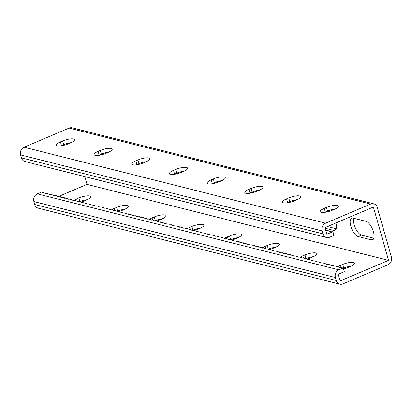 <?xml version="1.0" encoding="UTF-8"?>
<svg xmlns="http://www.w3.org/2000/svg" width="412" height="412" viewBox="0 0 412 412"><rect width="100%" height="100%" fill="white"/><g stroke="black" fill="none" stroke-linecap="round" stroke-linejoin="round"><path stroke-width="0.62" d="M339.838 284.167L38.311 208.194A5.995 5.238 -75.9 0 1 34.732 204.522L33.887 201.561A5.995 5.238 -75.9 0 1 37.348 193.867L41.72 192.007L41.967 192.543L43.605 192.486L43.852 193.017L45.49 192.96L45.737 193.491L47.375 193.434L47.622 193.964L49.26 193.908L49.507 194.443L51.145 194.382L51.387 194.917L53.03 194.861L53.272 195.391L56.794 195.808L57.041 196.344L58.679 196.282L58.926 196.818L60.564 196.756L60.811 197.291L64.334 197.708L64.581 198.239L66.219 198.182L66.466 198.718L68.104 198.656L68.351 199.192L69.989 199.13L70.236 199.666L71.873 199.609L72.121 200.139L75.643 200.556L75.89 201.092L77.528 201.03L77.77 201.566L79.413 201.504L79.655 202.04L81.298 201.983L81.54 202.513L85.063 202.931L85.31 203.466L86.947 203.404L87.195 203.94L88.832 203.878L89.08 204.414L90.717 204.357L90.964 204.888L92.602 204.831L92.849 205.361L94.487 205.305L94.734 205.84L98.257 206.252L98.504 206.788L102.027 207.205L102.274 207.736L103.912 207.679L104.159 208.215L105.796 208.153L106.038 208.688L107.681 208.627L107.923 209.162L109.566 209.105L109.808 209.636L113.331 210.053L113.578 210.589L115.216 210.527L115.463 211.062L117.101 211.006L117.348 211.536L118.986 211.48L119.233 212.01L122.755 212.427L123.003 212.963L124.64 212.901L124.888 213.437L126.525 213.38L126.772 213.91L128.41 213.854L128.657 214.384L130.295 214.328L130.542 214.858L132.18 214.801L132.422 215.337L134.065 215.275L134.307 215.811L135.95 215.754L136.192 216.285L137.829 216.228L138.077 216.758L139.714 216.702L139.962 217.232L141.599 217.175L141.846 217.711L143.484 217.649L143.731 218.185L145.369 218.128L145.616 218.659L147.254 218.602L147.501 219.132L149.139 219.076L149.386 219.606L151.024 219.55L151.271 220.085L152.909 220.023L153.156 220.559L156.678 220.976L156.926 221.507L158.563 221.45L158.805 221.98L160.448 221.924L160.69 222.459L162.333 222.398L162.575 222.933L164.218 222.877L164.46 223.407L166.098 223.35L166.345 223.881L169.868 224.298L170.115 224.834L171.752 224.772L172 225.307L173.637 225.251L173.885 225.781L177.407 226.198L177.654 226.734L179.292 226.672L179.539 227.208L181.177 227.146L181.424 227.682L183.062 227.625L183.309 228.155L184.947 228.099L185.194 228.629L186.832 228.572L187.074 229.108L188.717 229.046L188.959 229.582L190.602 229.52L190.844 230.056L194.366 230.473L194.613 231.003L196.251 230.947L196.498 231.482L198.136 231.42L198.383 231.956L200.021 231.894L200.268 232.43L201.906 232.373L202.153 232.904L205.676 233.321L205.923 233.856L207.56 233.795L207.808 234.33L209.445 234.268L209.693 234.804L213.215 235.221L213.457 235.752L215.1 235.695L215.342 236.231L216.985 236.169L217.227 236.704L218.87 236.643L219.112 237.178L220.75 237.121L220.997 237.652L222.635 237.595L222.882 238.126L224.519 238.069L224.767 238.605L226.404 238.543L226.652 239.078L228.289 239.017L228.536 239.552L232.059 239.969L232.306 240.5L233.944 240.443L234.191 240.979L235.829 240.917L236.076 241.453L239.599 241.87L239.841 242.4L241.483 242.344L241.726 242.874L243.368 242.817L243.61 243.353L245.253 243.291L245.495 243.827L247.133 243.77L247.38 244.301L249.018 244.244L249.265 244.774L252.788 245.192L253.035 245.727L254.673 245.665L254.92 246.201L256.558 246.144L256.805 246.675L258.442 246.618L258.69 247.148L260.327 247.092L260.575 247.622L262.212 247.566L262.459 248.101L264.097 248.039L264.344 248.575L267.867 248.992L268.109 249.523L269.752 249.466L269.994 249.996L271.637 249.94L271.879 250.475L273.517 250.414L273.764 250.949L277.286 251.366L277.534 251.897L279.171 251.84L279.418 252.371L281.056 252.314L281.303 252.85L282.941 252.788L283.188 253.323L286.711 253.74L286.958 254.271L288.596 254.214L288.843 254.75L290.481 254.688L290.728 255.224L292.366 255.162L292.613 255.698L296.135 256.115L296.377 256.645L298.02 256.588L298.262 257.124L299.905 257.062L300.147 257.598L301.785 257.536L302.032 258.072L303.67 258.015L303.917 258.545L305.555 258.489L305.802 259.019L307.44 258.963L307.687 259.498L309.324 259.436L309.572 259.972L311.209 259.91L311.457 260.446L313.094 260.389L313.341 260.92L316.864 261.337L317.111 261.872L318.749 261.811L318.996 262.346L320.634 262.284L320.876 262.82L324.404 263.237L324.646 263.768L326.289 263.711L326.531 264.247L328.168 264.185L328.416 264.72L330.053 264.659L330.3 265.194L333.823 265.611L334.07 266.142L335.708 266.085L335.955 266.621L337.593 266.559L337.84 267.094L339.478 267.033L339.725 267.568L343.248 267.985L338.875 269.839A5.995 5.238 -75.9 0 0 335.414 277.534L336.259 280.495A5.995 5.238 -75.9 0 0 339.838 284.167A5.995 5.238 -75.9 0 0 342.882 283.909L387.939 264.782A5.995 5.238 -75.9 0 0 391.4 257.088L377.268 207.478A5.995 5.238 104.1 0 0 373.689 203.806A5.995 5.238 104.1 0 0 370.646 204.069L325.588 223.191A5.995 5.238 104.1 0 0 322.127 230.885L322.972 233.851A5.995 5.238 104.1 0 0 326.551 237.518A5.995 5.238 104.1 0 0 329.595 237.261L333.967 235.407L332.911 231.704L326.86 234.273L324.96 227.609L373.38 207.056L388.567 260.369L87.04 184.391L84.82 176.614M332.911 231.704L331.274 231.76L331.027 231.23L329.389 231.287L329.142 230.756L327.504 230.813L327.257 230.277L325.738 230.334M100.595 154.474L101.713 154.757M138.283 163.971L139.405 164.254M175.976 173.467L177.098 173.751M213.663 182.964L214.786 183.247M358.167 236.555L371.361 239.882A9.991 4.053 -113 0 0 372.628 239.82A9.991 4.053 -113 0 0 372.989 230.426A9.991 4.053 -113 0 0 366.088 221.368L352.893 218.046A9.991 4.053 -113 0 0 351.627 218.102A9.991 4.053 -113 0 0 351.261 227.501A9.991 4.053 -113 0 0 358.167 236.555L361.53 235.128L373.854 238.234M327.859 211.737L326.737 211.454M325.14 228.233L333.668 230.385A9.991 4.053 -113 0 0 334.935 230.323A9.991 4.053 -113 0 0 335.914 222.959M290.172 202.24L289.049 201.957M252.479 192.744L251.356 192.461M353.759 218.262A9.991 4.053 -113 0 0 355.463 228.135A9.991 4.053 -113 0 0 361.53 235.128M336.161 228.737L327.468 226.543M373.689 203.806L72.162 127.833A5.995 5.238 104.1 0 0 69.118 128.091L24.061 147.218A5.995 5.238 104.1 0 0 20.6 154.912L21.445 157.873A5.995 5.238 104.1 0 0 25.024 161.545L326.551 237.518M173.916 174.353A8.312 2.23 164.1 0 1 174.564 174.065L176.717 173.153A8.312 2.23 164.1 0 1 184.154 171.135M136.223 164.857A8.312 2.23 164.1 0 1 136.877 164.568L139.024 163.657A8.312 2.23 164.1 0 1 146.461 161.638M98.535 155.36A8.312 2.23 164.1 0 1 99.184 155.072L101.337 154.16A8.312 2.23 164.1 0 1 108.773 152.141M60.842 145.863A8.312 2.23 164.1 0 1 61.491 145.575L63.644 144.658A8.312 2.23 164.1 0 1 71.08 142.645M221.847 180.631A8.312 2.23 -15.9 0 0 214.41 182.65L212.257 183.561A8.312 2.23 -15.9 0 0 211.608 183.85M259.534 190.128A8.312 2.23 -15.9 0 0 252.098 192.147L249.945 193.058A8.312 2.23 -15.9 0 0 249.296 193.346M297.227 199.629A8.312 2.23 -15.9 0 0 289.791 201.643L287.638 202.555A8.312 2.23 -15.9 0 0 286.989 202.843M334.915 209.126A8.312 2.23 -15.9 0 0 327.483 211.14L325.331 212.051A8.312 2.23 -15.9 0 0 324.677 212.34M175.661 169.45L173.509 170.362A8.312 2.23 -15.9 0 0 169.435 173.627A8.312 2.23 -15.9 0 0 181.352 172.34L183.505 171.423A8.312 2.23 -15.9 0 0 187.578 168.158A8.312 2.23 -15.9 0 0 175.661 169.45L176.717 173.153M137.974 159.954L135.821 160.865A8.312 2.23 -15.9 0 0 131.747 164.131A8.312 2.23 -15.9 0 0 143.659 162.843L145.812 161.926A8.312 2.23 -15.9 0 0 149.886 158.661A8.312 2.23 -15.9 0 0 137.974 159.954L139.024 163.657M100.281 150.457L98.128 151.369A8.312 2.23 -15.9 0 0 94.054 154.634A8.312 2.23 -15.9 0 0 105.972 153.346L108.119 152.43A8.312 2.23 -15.9 0 0 112.193 149.165A8.312 2.23 -15.9 0 0 100.281 150.457L101.337 154.16M62.593 140.961L60.44 141.872A8.312 2.23 -15.9 0 0 56.367 145.137A8.312 2.23 -15.9 0 0 68.279 143.85L70.431 142.933A8.312 2.23 -15.9 0 0 74.505 139.668A8.312 2.23 -15.9 0 0 62.593 140.961L63.644 144.658M221.192 180.919L219.04 181.836A8.312 2.23 164.1 0 1 207.128 183.124A8.312 2.23 164.1 0 1 211.202 179.859L213.354 178.947A8.312 2.23 164.1 0 1 225.266 177.654A8.312 2.23 164.1 0 1 221.192 180.919M258.885 190.416L256.733 191.333A8.312 2.23 164.1 0 1 244.821 192.62A8.312 2.23 164.1 0 1 248.894 189.355L251.047 188.444A8.312 2.23 164.1 0 1 262.959 187.156A8.312 2.23 164.1 0 1 258.885 190.416M296.573 199.918L294.426 200.829A8.312 2.23 164.1 0 1 282.508 202.117A8.312 2.23 164.1 0 1 286.582 198.852L288.735 197.94A8.312 2.23 164.1 0 1 300.647 196.653A8.312 2.23 164.1 0 1 296.573 199.918M334.266 209.414L332.113 210.326A8.312 2.23 164.1 0 1 320.201 211.613A8.312 2.23 164.1 0 1 324.275 208.348L326.428 207.437A8.312 2.23 164.1 0 1 338.34 206.149A8.312 2.23 164.1 0 1 334.266 209.414M388.567 260.369L340.147 280.922L338.247 274.258L344.303 271.688L343.248 267.985M58.736 196.406L87.04 184.391M186.96 228.861A8.312 2.23 164.1 0 1 189.752 227.378L191.904 226.461A8.312 2.23 164.1 0 1 203.816 225.173A8.312 2.23 164.1 0 1 199.743 228.439L197.59 229.35A8.312 2.23 164.1 0 1 194.371 230.483M149.273 219.364A8.312 2.23 164.1 0 1 152.059 217.881L154.212 216.964A8.312 2.23 164.1 0 1 166.129 215.677A8.312 2.23 164.1 0 1 162.055 218.942L159.902 219.853A8.312 2.23 164.1 0 1 156.684 220.987M111.58 209.868A8.312 2.23 164.1 0 1 114.371 208.384L116.524 207.468A8.312 2.23 164.1 0 1 128.436 206.18A8.312 2.23 164.1 0 1 124.362 209.445L122.21 210.357A8.312 2.23 164.1 0 1 118.991 211.49M73.892 200.371A8.312 2.23 164.1 0 1 76.678 198.888L78.831 197.971A8.312 2.23 164.1 0 1 90.743 196.684A8.312 2.23 164.1 0 1 86.669 199.949L84.517 200.86A8.312 2.23 164.1 0 1 81.303 201.993M232.064 239.98A8.312 2.23 -15.9 0 0 235.283 238.847L237.436 237.935A8.312 2.23 -15.9 0 0 241.509 234.67A8.312 2.23 -15.9 0 0 229.592 235.958L227.445 236.874A8.312 2.23 -15.9 0 0 224.653 238.357M269.757 249.476A8.312 2.23 -15.9 0 0 272.976 248.343L275.123 247.432A8.312 2.23 -15.9 0 0 279.197 244.167A8.312 2.23 -15.9 0 0 267.285 245.454L265.132 246.371A8.312 2.23 -15.9 0 0 262.346 247.854M307.445 258.973A8.312 2.23 -15.9 0 0 310.663 257.84L312.816 256.928A8.312 2.23 -15.9 0 0 316.89 253.663A8.312 2.23 -15.9 0 0 304.978 254.956L302.825 255.867A8.312 2.23 -15.9 0 0 300.034 257.351M343.505 268.892A8.312 2.23 -15.9 0 0 348.356 267.342L350.509 266.425A8.312 2.23 -15.9 0 0 354.583 263.16A8.312 2.23 -15.9 0 0 342.666 264.452L340.513 265.364A8.312 2.23 -15.9 0 0 337.727 266.847M200.392 228.15A8.312 2.23 -15.9 0 0 192.96 230.164L192.625 230.308M162.704 218.654A8.312 2.23 -15.9 0 0 155.267 220.667L154.938 220.811M125.011 209.157A8.312 2.23 -15.9 0 0 117.575 211.171L117.245 211.31M87.323 199.66A8.312 2.23 -15.9 0 0 79.887 201.674L79.552 201.813M230.318 239.805L230.648 239.66A8.312 2.23 164.1 0 1 238.085 237.647M268.006 249.301L268.341 249.157A8.312 2.23 164.1 0 1 275.777 247.143M305.699 258.798L306.028 258.654A8.312 2.23 164.1 0 1 313.465 256.64M343.34 268.315L343.721 268.15A8.312 2.23 164.1 0 1 351.158 266.137M370.646 204.069L69.118 128.091M325.588 223.191L24.061 147.218M322.127 230.885L20.6 154.912M322.972 233.851L21.445 157.873M61.491 145.575L60.44 141.872M99.184 155.072L98.128 151.369M136.877 164.568L135.821 160.865M174.564 174.065L173.509 170.362M338.875 269.839L37.348 193.867M336.259 280.495L34.732 204.522M335.414 277.534L33.887 201.561M78.831 197.971L79.887 201.674M76.678 198.888L77.291 201.041M116.524 207.468L117.575 211.171M114.371 208.384L114.984 210.537M154.212 216.964L155.267 220.667M152.059 217.881L152.677 220.034M191.904 226.461L192.96 230.164M189.752 227.378L190.365 229.53M371.361 239.882L373.55 238.95M333.668 230.385L335.857 229.453M327.483 211.14L326.428 207.437M325.331 212.051L324.275 208.348M289.791 201.643L288.735 197.94M287.638 202.555L286.582 198.852M252.098 192.147L251.047 188.444M249.945 193.058L248.894 189.355M214.41 182.65L213.354 178.947M212.257 183.561L211.202 179.859M342.666 264.452L343.721 268.15M340.513 265.364L341.131 267.517M304.978 254.956L306.028 258.654M302.825 255.867L303.438 258.02M267.285 245.454L268.341 249.157M265.132 246.371L265.745 248.524M229.592 235.958L230.648 239.66M227.445 236.874L228.057 239.027"/></g></svg>
